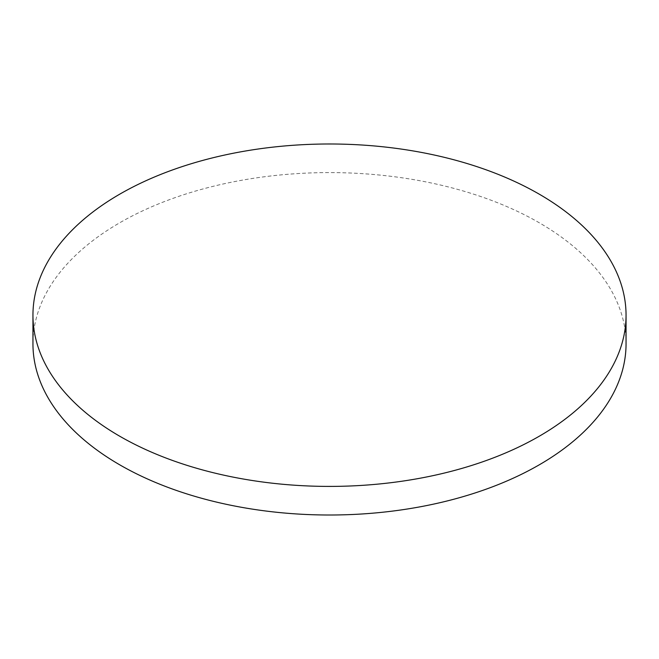 <?xml version="1.0" encoding="UTF-8"?>
<svg xmlns="http://www.w3.org/2000/svg" width="659" height="659" viewBox="0 0 659 659"><rect width="100%" height="100%" fill="white"/><g stroke="black" fill="none" stroke-linecap="round" stroke-linejoin="round"><path stroke-width="0.49" stroke-dasharray="3.29 2.47" d="M626.05 343.8A296.55 171.208 0 0 0 539.194 222.734A296.55 171.208 0 0 0 216.012 185.624A296.55 171.208 0 0 0 32.95 343.8"/><path stroke-width="0.99" d="M119.806 436.266A296.55 171.208 0 0 0 442.988 473.376A296.55 171.208 0 0 0 626.05 315.2A296.55 171.208 0 0 0 539.194 194.133A296.55 171.208 0 0 0 216.012 157.023A296.55 171.208 0 0 0 32.95 315.2A296.55 171.208 0 0 0 119.806 436.266M32.95 315.2L32.95 343.8A296.55 171.208 0 0 0 119.806 464.867A296.55 171.208 0 0 0 442.988 501.977A296.55 171.208 0 0 0 626.05 343.8L626.05 315.2"/></g></svg>
